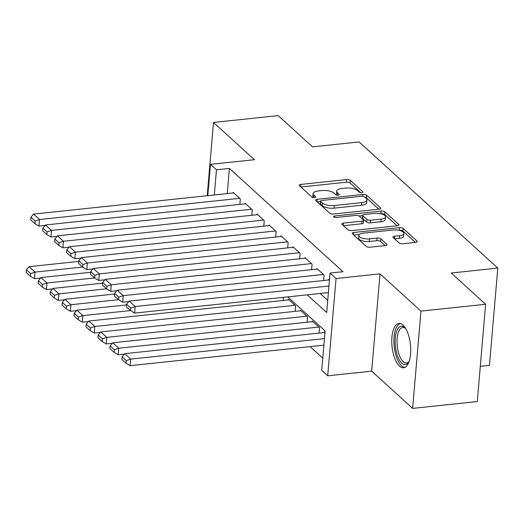<?xml version="1.0" encoding="UTF-8"?>
<svg xmlns="http://www.w3.org/2000/svg" width="524" height="524" viewBox="0 0 524 524"><rect width="100%" height="100%" fill="white"/><g stroke="black" fill="none" stroke-linecap="round" stroke-linejoin="round"><path stroke-width="0.79" d="M361.802 192.642A1.965 0.753 4.9 0 0 362.936 192.066A1.965 0.753 4.9 0 0 362.759 191.712L350.287 180.367A2.803 1.081 4.9 0 0 346.574 179.568L300.881 184.402A2.803 1.081 4.9 0 0 299.256 185.234A2.803 1.081 4.9 0 0 299.512 185.738L311.983 197.083A1.965 0.753 4.9 0 0 314.583 197.64A1.965 0.753 4.9 0 0 315.717 197.063A1.965 0.753 4.9 0 0 315.54 196.703L313.922 195.236A8.98 3.452 4.9 0 1 313.103 193.611A8.98 3.452 4.9 0 1 318.291 190.965L322.103 190.559A8.98 3.452 4.9 0 1 333.978 193.114L335.596 194.581A1.965 0.753 4.9 0 0 338.19 195.144A1.965 0.753 4.9 0 0 339.329 194.561A1.965 0.753 4.9 0 0 339.146 194.208L337.535 192.74A8.98 3.452 4.9 0 1 336.709 191.116A8.98 3.452 4.9 0 1 341.903 188.463L345.709 188.064A8.98 3.452 4.9 0 1 357.591 190.618L359.202 192.085A1.965 0.753 4.9 0 0 361.802 192.642M403.008 325.109A22.296 9.249 -96 0 0 398.908 323.446A22.296 9.249 -96 0 0 391.769 341.772A22.296 9.249 -96 0 0 399.498 366.125A22.296 9.249 -96 0 0 403.598 367.789A22.296 9.249 -96 0 0 410.737 349.462A22.296 9.249 -96 0 0 403.008 325.109M222.89 163.036A22.296 9.249 -96 0 0 222.536 163.056A22.296 9.249 -96 0 0 222.183 163.108M399.111 242.939A2.803 1.081 4.9 0 0 402.825 243.739L415.643 242.383A2.803 1.081 4.9 0 0 417.268 241.557A2.803 1.081 4.9 0 0 417.012 241.047L403.159 228.451A2.803 1.081 4.9 0 0 399.452 227.652L353.752 232.492A2.803 1.081 4.9 0 0 352.135 233.318A2.803 1.081 4.9 0 0 352.39 233.822L366.237 246.418A2.803 1.081 4.9 0 0 369.951 247.217L385.435 245.579A2.803 1.081 4.9 0 0 387.059 244.754A2.803 1.081 4.9 0 0 386.804 244.243L380.876 238.852A2.803 1.081 4.9 0 0 377.162 238.053L369.486 238.865A7.506 2.882 4.9 0 1 358.868 235.374A7.506 2.882 4.9 0 1 363.204 233.16L393.288 229.977A7.506 2.882 4.9 0 1 403.906 233.468A7.506 2.882 4.9 0 1 399.563 235.682L394.552 236.213A2.803 1.081 4.9 0 0 392.928 237.044A2.803 1.081 4.9 0 0 393.19 237.549L399.111 242.939M485.624 304.274L477.285 401.548L412.63 408.393L420.969 311.112L485.624 304.274L451.249 273.011L497.8 268.085L359.091 141.945L312.54 146.871L278.159 115.608L213.504 122.452L254.461 159.696L210.491 164.346L216.471 169.783L229.401 168.414L342.997 271.714L330.068 273.083L336.048 278.519L327.703 375.8L321.729 370.363L325.109 330.926L287.689 296.898M420.969 311.112L380.011 273.869L336.048 278.519M379.147 209.187A2.803 1.081 4.9 0 0 380.765 208.362A2.803 1.081 4.9 0 0 380.509 207.851L366.662 195.256A2.803 1.081 4.9 0 0 362.949 194.463L317.249 199.297A2.803 1.081 4.9 0 0 315.631 200.122A2.803 1.081 4.9 0 0 315.887 200.633L329.734 213.222A2.803 1.081 4.9 0 0 333.447 214.021L379.147 209.187M384.911 211.853L398.757 224.449A2.803 1.081 4.9 0 1 399.019 224.96A2.803 1.081 4.9 0 1 397.395 225.785L351.702 230.619A2.803 1.081 4.9 0 1 347.988 229.82L342.061 224.429A2.803 1.081 4.9 0 1 341.805 223.925A2.803 1.081 4.9 0 1 343.423 223.1L361.96 221.135A2.803 1.081 4.9 0 0 363.577 220.309A2.803 1.081 4.9 0 0 363.322 219.798L359.392 216.222A2.803 1.081 4.9 0 0 355.678 215.423L336.382 217.467A1.965 0.753 4.9 0 1 333.605 216.55A1.965 0.753 4.9 0 1 334.744 215.973L381.197 211.054A2.803 1.081 4.9 0 1 384.911 211.853L384.688 214.486L397.14 225.811M213.504 122.452L207.222 195.721M239.848 204.406L240.326 198.891L233.147 192.367L233.095 192.983M251.808 215.279L252.28 209.764L245.108 203.24L245.055 203.856M263.769 226.152L264.24 220.643L257.061 214.113L257.009 214.729M275.722 237.025L276.194 231.516L269.022 224.993L268.969 225.602M287.683 247.898L288.154 242.389L280.982 235.866L280.93 236.475M299.636 258.777L300.108 253.262L292.936 246.739L292.883 247.348M311.597 269.65L312.068 264.135L304.896 257.612L304.844 258.227M323.55 280.523L324.029 275.008L316.85 268.484L316.797 269.1M229.401 168.414L227.246 193.598M320.164 293.466L327.729 300.344M328.758 279.973L328.81 279.358L329.478 279.967M310.077 346.639L322.771 358.187M283.176 300.481L283.445 297.35M288.377 299.931L288.429 299.322L295.602 305.846L295.13 311.354M300.331 310.804L300.383 310.195L307.562 316.719L307.09 322.234M312.291 321.684L312.343 321.068L319.516 327.592L319.044 333.107M324.251 332.557L324.304 331.941L324.972 332.55M480.305 366.328L489.462 365.359L497.8 268.085M380.011 273.869L371.673 371.149L412.63 408.393M371.673 371.149L327.703 375.8M307.234 294.835L326.688 312.52L330.068 273.083M216.471 169.783L214.309 194.967M207.805 195.655L210.491 164.346M336.709 191.116L336.487 193.742A8.98 3.452 4.9 0 0 337.056 195.118M313.103 193.611L312.88 196.238A8.98 3.452 4.9 0 0 313.45 197.62M360.636 192.616L350.058 183A2.803 1.081 4.9 0 0 346.351 182.201L300.907 187.009M320.511 201.557L317.282 201.897M378.891 209.214L366.433 197.889A2.803 1.081 4.9 0 0 364.835 197.207M364.396 196.808A1.965 0.753 4.9 0 0 361.796 196.251L321.69 200.496A1.965 0.753 4.9 0 0 320.55 201.072A1.965 0.753 4.9 0 0 320.734 201.426L322.437 202.978A8.98 3.452 4.9 0 0 334.312 205.532L361.73 202.631A8.98 3.452 4.9 0 0 366.918 199.985A8.98 3.452 4.9 0 0 366.099 198.354L364.396 196.808M320.55 201.072L320.328 203.698A1.965 0.753 4.9 0 0 320.505 204.059L320.734 201.426M366.918 199.985L366.695 202.611A8.98 3.452 4.9 0 1 361.508 205.257L334.089 208.159A8.98 3.452 4.9 0 1 322.208 205.605L320.505 204.059M343.456 225.7L361.73 223.768A2.803 1.081 4.9 0 0 363.355 222.936L363.577 220.309M359.084 215.999L362.66 215.626M380.64 213.72L381.197 211.054M381.19 219.104A7.506 2.882 4.9 0 0 385.526 216.89A7.506 2.882 4.9 0 0 374.909 213.392L364.311 214.513A2.803 1.081 4.9 0 0 362.687 215.338A2.803 1.081 4.9 0 0 362.942 215.849L366.879 219.425A2.803 1.081 4.9 0 0 370.586 220.224L381.19 219.104L380.961 221.731A7.506 2.882 4.9 0 0 385.297 219.517L385.526 216.89M362.687 215.338L362.464 217.971A2.803 1.081 4.9 0 0 362.719 218.475L362.942 215.849M380.961 221.731L370.363 222.851A2.803 1.081 4.9 0 1 366.649 222.052L362.719 218.475M384.688 214.486A2.803 1.081 4.9 0 0 380.974 213.687M403.906 233.468L403.676 236.101A7.506 2.882 4.9 0 1 399.34 238.315L394.579 238.82M358.868 235.374L358.639 238.001A7.506 2.882 4.9 0 0 369.256 241.499L369.486 238.865M385.186 245.605L380.647 241.485A2.803 1.081 4.9 0 0 376.939 240.686L369.256 241.499M415.394 242.409L402.936 231.084A2.803 1.081 4.9 0 0 399.223 230.285L399.019 230.305M359.32 234.503L353.779 235.093M82.622 267.076L35.036 272.107L29.062 266.67L78.705 261.417M30.608 273.62L26.423 269.814L26.2 272.447L30.385 276.253L30.608 273.62L35.036 272.107L34.473 278.683L40.61 278.034M29.062 266.67L26.423 269.814M30.385 276.253L34.473 278.683M239.723 198.347L39.549 219.53L38.986 226.099L45.116 225.451M233.75 192.911L33.569 214.093L39.549 219.53L35.121 221.036L30.936 217.231L30.706 219.864L34.892 223.669L35.121 221.036M38.986 226.099L34.892 223.669M30.936 217.231L33.569 214.093M409.159 361.409A19.296 8.004 84 0 1 408.759 362.091A19.296 8.004 84 0 1 395.574 347.916A19.296 8.004 84 0 1 397.192 329.95A19.296 8.004 84 0 1 405.144 327.939A19.296 8.004 84 0 1 405.681 328.515M405.7 328.548A17.862 7.408 -96 0 0 402.733 327.493A17.862 7.408 -96 0 0 397.441 347.589A17.862 7.408 -96 0 0 406.493 363.027A17.862 7.408 -96 0 0 409.172 361.37M400.225 323.531A22.152 9.19 -96 0 0 394.421 348.29A22.152 9.19 -96 0 0 404.869 367.429M94.582 277.949L46.996 282.986L41.016 277.55L90.659 272.297M42.568 284.493L38.383 280.687L38.16 283.32L42.346 287.126L42.568 284.493L46.996 282.986L46.433 289.556L52.564 288.907M41.016 277.55L38.383 280.687M42.346 287.126L46.433 289.556M106.542 288.822L58.957 293.859L52.976 288.423L102.619 283.17M54.529 295.372L50.343 291.567L50.114 294.193L54.3 297.999L54.529 295.372L58.957 293.859L58.393 300.429L64.524 299.78M52.976 288.423L50.343 291.567M54.3 297.999L58.393 300.429M118.496 299.695L70.91 304.732L64.93 299.296L114.579 294.043M66.483 306.245L62.297 302.44L62.074 305.066L66.26 308.872L66.483 306.245L70.91 304.732L70.347 311.302L76.484 310.653M64.93 299.296L62.297 302.44M66.26 308.872L70.347 311.302M130.456 310.568L82.871 315.605L76.89 310.169L126.533 304.916M78.443 317.118L74.257 313.313L74.028 315.939L78.214 319.745L78.443 317.118L82.871 315.605L82.307 322.181L88.438 321.526M76.89 310.169L74.257 313.313M78.214 319.745L82.307 322.181M251.684 209.22L51.503 230.403L50.939 236.972L57.077 236.324M245.704 203.784L45.523 224.966L51.503 230.403L47.075 231.916L42.889 228.11L42.667 230.737L46.852 234.542L47.075 231.916M50.939 236.972L46.852 234.542M42.889 228.11L45.523 224.966M263.637 220.1L63.463 241.276L62.9 247.845L69.03 247.197M257.664 214.657L57.483 235.839L63.463 241.276L59.035 242.789L54.85 238.983L54.62 241.61L58.806 245.415L59.035 242.789M62.9 247.845L58.806 245.415M54.85 238.983L57.483 235.839M275.598 230.973L75.417 252.149L74.853 258.725L80.991 258.07M269.618 225.536L69.443 246.712L75.417 252.149L70.989 253.662L66.803 249.856L66.581 252.483L70.766 256.288L70.989 253.662M74.853 258.725L70.766 256.288M66.803 249.856L69.443 246.712M287.558 241.846L87.377 263.022L86.814 269.598L92.945 268.95M281.578 236.409L81.397 257.585L87.377 263.022L82.949 264.535L78.764 260.729L78.541 263.356L82.72 267.161L82.949 264.535M86.814 269.598L82.72 267.161M78.764 260.729L81.397 257.585M295.005 305.302L94.824 326.478L88.844 321.042L289.025 299.866M90.397 327.991L86.211 324.186L85.988 326.812L90.174 330.618L90.397 327.991L94.824 326.478L94.261 333.054L100.398 332.406M88.844 321.042L86.211 324.186M90.174 330.618L94.261 333.054M299.512 252.719L99.331 273.895L98.767 280.471L104.905 279.823M293.532 247.282L93.357 268.458L99.331 273.895L94.903 275.408L90.718 271.602L90.495 274.235L94.68 278.041L94.903 275.408M98.767 280.471L94.68 278.041M90.718 271.602L93.357 268.458M306.966 316.175L106.785 337.351L100.805 331.915L300.986 310.739M102.357 338.864L98.171 335.059L97.942 337.692L102.128 341.497L102.357 338.864L106.785 337.351L106.221 343.927L112.352 343.279M100.805 331.915L98.171 335.059M102.128 341.497L106.221 343.927M311.472 263.592L111.291 284.768L110.728 291.344L116.865 290.696M305.492 258.155L105.311 279.331L111.291 284.768L106.863 286.281L102.678 282.475L102.455 285.108L106.641 288.914L106.863 286.281M110.728 291.344L106.641 288.914M102.678 282.475L105.311 279.331M318.919 327.048L118.738 348.224L112.765 342.788L312.939 321.612M114.311 349.737L110.125 345.932L109.902 348.565L114.088 352.37L114.311 349.737L118.738 348.224L118.175 354.8L124.312 354.152M112.765 342.788L110.125 345.932M114.088 352.37L118.175 354.8M323.426 274.465L123.251 295.647L122.688 302.217L128.819 301.569M317.452 269.028L117.271 290.211L123.251 295.647L118.824 297.154L114.638 293.348L114.409 295.981L118.594 299.787L118.824 297.154M122.688 302.217L118.594 299.787M114.638 293.348L117.271 290.211M324.448 338.602L130.699 359.104L124.719 353.667L324.9 332.485M126.271 360.61L122.085 356.805L121.863 359.438L126.048 363.243L126.271 360.61L130.699 359.104L130.135 365.673L323.884 345.178M124.719 353.667L122.085 356.805M126.048 363.243L130.135 365.673M328.961 286.019L135.205 306.52L134.642 313.09L328.397 292.595M329.406 279.901L129.225 301.084L135.205 306.52L130.777 308.033L126.592 304.228L126.369 306.854L130.555 310.66L130.777 308.033M134.642 313.09L130.555 310.66M126.592 304.228L129.225 301.084M362.7 192.387L362.759 191.712M315.481 197.384L315.54 196.703M339.087 194.882L339.146 194.208M337.325 195.151L337.535 192.74M313.719 197.646L313.922 195.236M300.671 186.793L300.881 184.402M346.351 182.201L346.574 179.568M350.058 183L350.287 180.367M317.046 201.688L317.249 199.297M362.791 196.258L362.949 194.463M366.433 197.889L366.662 195.256M380.424 208.821L380.509 207.851M322.208 205.605L322.437 202.978M334.089 208.159L334.312 205.532M361.508 205.257L361.73 202.631M398.679 225.418L398.757 224.449M343.22 225.49L343.423 223.1M361.73 223.768L361.96 221.135M334.626 217.316L334.744 215.973M366.649 222.052L366.879 219.425M370.363 222.851L370.586 220.224M394.349 238.603L394.552 236.213M399.34 238.315L399.563 235.682M376.939 240.686L377.162 238.053M380.647 241.485L380.876 238.852M386.719 245.212L386.804 244.243M353.549 234.883L353.752 232.492M399.223 230.285L399.452 227.652M402.936 231.084L403.159 228.451M416.927 242.016L417.012 241.047"/></g></svg>
